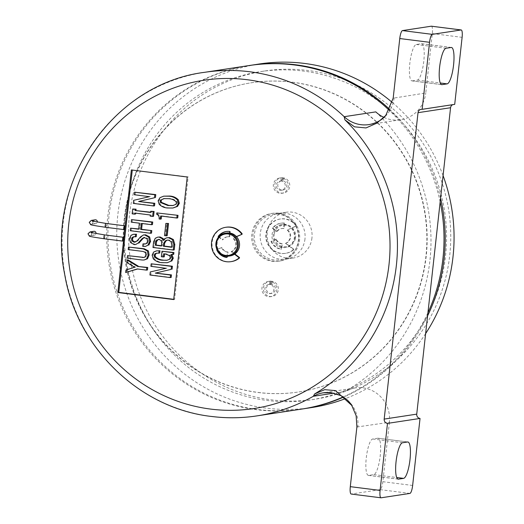<?xml version="1.0" encoding="UTF-8"?>
<svg xmlns="http://www.w3.org/2000/svg" width="524" height="524" viewBox="0 0 524 524"><rect width="100%" height="100%" fill="white"/><g stroke="black" fill="none" stroke-linecap="round" stroke-linejoin="round"><path stroke-width="0.39" stroke-dasharray="2.62 1.97" d="M302.132 409.015A173.765 168.532 81.3 0 1 109.005 215.973A173.765 168.532 81.3 0 1 249.817 65.441M389.764 109.464A173.765 168.532 81.3 0 1 440.579 198.164M311.57 407.574A173.765 168.532 81.3 0 1 117.841 214.624A173.765 168.532 81.3 0 1 259.262 64M392.391 102.553A173.765 168.532 81.3 0 1 443.068 175.592M132.873 195.033A166.043 161.038 81.3 0 1 264.607 71.002A166.043 161.038 81.3 0 1 446.324 275.27A166.043 161.038 81.3 0 1 314.59 399.301A166.043 161.038 81.3 0 1 132.873 195.033M128.694 195.675A166.043 161.038 81.3 0 1 260.421 71.637A166.043 161.038 81.3 0 1 442.138 275.906A166.043 161.038 81.3 0 1 310.411 399.943A166.043 161.038 81.3 0 1 128.694 195.675M274.327 233.521A10.814 10.487 81.3 0 1 286.811 225.379A10.814 10.487 81.3 0 1 294.829 238.309A10.814 10.487 81.3 0 1 282.344 246.45A10.814 10.487 81.3 0 1 274.327 233.521M295.379 238.512A11.587 11.233 -98.7 0 0 282.646 224.495A11.587 11.233 -98.7 0 0 273.404 233.377A11.587 11.233 -98.7 0 0 286.137 247.4A11.587 11.233 -98.7 0 0 295.379 238.512M284.578 223.493A0.386 0.373 -98.7 0 0 284.25 223.067A13.126 12.733 -98.7 0 0 281.205 223.152A13.126 12.733 -98.7 0 0 273.174 227.92A0.386 0.373 -98.7 0 0 273.24 228.471L274.144 229.158A11.587 11.233 -98.7 0 0 272.198 233.56A11.587 11.233 -98.7 0 0 272.873 240.654A11.587 11.233 -98.7 0 0 281.912 247.616A11.587 11.233 -98.7 0 0 284.925 247.583A11.587 11.233 -98.7 0 0 289.372 245.848A11.587 11.233 -98.7 0 0 294.167 238.695A11.587 11.233 -98.7 0 0 291.318 228.215A11.587 11.233 -98.7 0 0 284.453 224.639A11.587 11.233 -98.7 0 0 281.44 224.678A11.587 11.233 -98.7 0 0 274.144 229.158L277.157 231.484L276.6 231.569A7.722 7.493 -98.7 0 1 283.471 228.556L284.021 223.578L284.578 223.493L284.028 228.471A7.722 7.493 -98.7 0 0 277.157 231.484M284.25 223.067A0.386 0.373 -98.7 0 0 284.237 223.067L283.681 223.145A0.386 0.373 81.3 0 1 284.021 223.578M287.525 229.879A7.722 7.493 -98.7 0 1 286.052 243.287L293.695 249.182A0.386 0.373 81.3 0 1 293.709 249.791L293.152 249.876A17.377 16.853 81.3 0 1 285.239 253.393A17.377 16.853 81.3 0 1 280.72 253.446A17.377 16.853 81.3 0 1 265.766 236.429A17.377 16.853 81.3 0 1 280.012 219.032A17.377 16.853 81.3 0 1 284.525 218.98A17.377 16.853 81.3 0 1 295.837 225.549L296.394 225.464A0.386 0.373 81.3 0 1 296.25 226.054L287.525 229.879L295.693 226.139A0.386 0.373 -98.7 0 0 295.837 225.549M293.709 249.791A17.377 16.853 81.3 0 1 285.796 253.308A17.377 16.853 81.3 0 1 281.283 253.367A17.377 16.853 81.3 0 1 266.323 236.344A17.377 16.853 81.3 0 1 280.569 218.947A17.377 16.853 81.3 0 1 285.089 218.894A17.377 16.853 81.3 0 1 296.394 225.464M286.052 243.287L285.488 243.372A7.722 7.493 -98.7 0 0 286.969 229.964M311.944 237.975A23.167 22.473 81.3 0 1 293.086 258.057A23.167 22.473 81.3 0 1 267.26 232.328A23.167 22.473 81.3 0 1 286.111 212.246A23.167 22.473 81.3 0 1 311.944 237.975M304.968 239.036A23.167 22.473 81.3 0 1 286.111 259.118A23.167 22.473 81.3 0 1 260.284 233.39A23.167 22.473 81.3 0 1 279.135 213.307A23.167 22.473 81.3 0 1 304.968 239.036M274.065 259.924A22.977 22.283 81.3 0 1 254.422 234.333A22.977 22.283 81.3 0 1 279.096 214.342A22.977 22.283 81.3 0 1 298.739 239.933A22.977 22.283 81.3 0 1 274.065 259.924M278.945 213.235A24.137 23.41 -98.7 0 0 272.67 213.314A24.137 23.41 -98.7 0 0 252.882 237.47A24.137 23.41 -98.7 0 0 273.659 261.116A24.137 23.41 -98.7 0 0 279.934 261.037A24.137 23.41 -98.7 0 0 299.721 236.881A24.137 23.41 -98.7 0 0 278.945 213.235M277.733 213.425A24.137 23.41 -98.7 0 0 271.458 213.504A24.137 23.41 -98.7 0 0 251.671 237.654A24.137 23.41 -98.7 0 0 272.447 261.299A24.137 23.41 -98.7 0 0 278.722 261.221A24.137 23.41 -98.7 0 0 298.51 237.064A24.137 23.41 -98.7 0 0 277.733 213.425M229.715 236.737A7.722 7.493 -98.7 0 0 227.711 236.763L227.147 236.848A7.722 7.493 -98.7 0 1 229.158 236.822L229.715 236.737L230.265 231.765A0.386 0.373 -98.7 0 0 229.925 231.333A13.126 12.733 -98.7 0 0 226.892 231.418A13.126 12.733 -98.7 0 0 226.617 231.464M226.571 233.029A11.587 11.233 -98.7 0 0 219.274 237.516A11.587 11.233 -98.7 0 0 217.329 241.918A11.587 11.233 -98.7 0 0 218.004 249.005A11.587 11.233 -98.7 0 0 227.043 255.974L227.468 252.142A7.722 7.493 -98.7 0 1 221.442 247.498L217.539 249.372A0.386 0.373 -98.7 0 0 217.349 249.889A13.126 12.733 -98.7 0 0 219.071 252.686M231.484 261.574A17.377 16.853 81.3 0 1 226.971 261.633A17.377 16.853 81.3 0 1 212.01 244.61A17.377 16.853 81.3 0 1 226.257 227.219M231.176 251.638L231.739 251.553A7.722 7.493 -98.7 0 0 233.219 238.151L232.656 238.237A7.722 7.493 -98.7 0 1 231.176 251.638L234.503 254.206M93.888 231.307A1.932 1.873 -98.7 0 0 93.966 235.125A1.932 1.873 -98.7 0 0 96.003 233.652M95.152 219.811A1.932 1.873 -98.7 0 0 95.237 223.637A1.932 1.873 -98.7 0 0 97.274 222.163M356.883 427.008L389.404 422.292A30.89 29.96 -98.7 0 0 362.994 387.891A30.89 29.96 -98.7 0 0 354.964 387.989A30.89 29.96 -98.7 0 0 344.93 391.474L333.952 393.151M249.214 65.533A173.765 168.532 -98.7 0 0 106.758 239.442A173.765 168.532 -98.7 0 0 256.341 409.676A173.765 168.532 -98.7 0 0 301.529 409.106M292.215 82.242A156.388 151.678 81.3 0 1 426.844 235.453A156.388 151.678 81.3 0 1 298.634 391.972A156.388 151.678 81.3 0 1 257.965 392.483A156.388 151.678 81.3 0 1 123.343 239.272A156.388 151.678 81.3 0 1 251.553 82.753A156.388 151.678 81.3 0 1 292.215 82.242M258.247 392.437A156.388 151.678 -98.7 0 0 298.909 391.926A156.388 151.678 -98.7 0 0 427.126 235.407A156.388 151.678 -98.7 0 0 292.497 82.196A156.388 151.678 -98.7 0 0 251.828 82.707A156.388 151.678 -98.7 0 0 123.618 239.226A156.388 151.678 -98.7 0 0 258.247 392.437M280.956 181.029L281.061 177.944A7.722 7.493 81.3 0 0 273.397 186.78A7.722 7.493 81.3 0 0 288.292 185.863A7.722 7.493 81.3 0 0 282.226 178.088L281.657 181.114L283.143 180.891A4.631 4.493 81.3 0 1 282.986 190.009A4.631 4.493 81.3 0 1 277.844 186.105A4.631 4.493 81.3 0 1 282.443 180.8L280.956 181.029A4.631 4.493 -98.7 0 0 276.358 186.328A4.631 4.493 -98.7 0 0 285.298 185.778A4.631 4.493 -98.7 0 0 281.657 181.114M270.81 281.506L272.297 281.277A7.722 7.493 -98.7 0 1 272.035 296.473A7.722 7.493 -98.7 0 1 263.467 289.969A7.722 7.493 -98.7 0 1 271.131 281.133L269.644 281.355A7.722 7.493 -98.7 0 0 261.98 290.191A7.722 7.493 -98.7 0 0 276.875 289.274A7.722 7.493 -98.7 0 0 270.81 281.506L270.24 284.532A4.631 4.493 81.3 0 1 270.083 293.65A4.631 4.493 81.3 0 1 264.941 289.746A4.631 4.493 81.3 0 1 269.539 284.44L271.026 284.211A4.631 4.493 81.3 0 0 270.174 284.257L268.688 284.486M269.644 281.355L269.539 284.44M282.226 178.088L283.713 177.865A7.722 7.493 -98.7 0 1 283.451 193.061A7.722 7.493 -98.7 0 1 274.884 186.557A7.722 7.493 -98.7 0 1 282.547 177.715L281.061 177.944M283.713 177.865L283.143 180.891M282.547 177.715L282.443 180.8M270.24 284.532L271.727 284.303A4.631 4.493 81.3 0 1 271.57 293.42A4.631 4.493 81.3 0 1 266.428 289.517A4.631 4.493 81.3 0 1 270.174 284.257M272.297 281.277L271.727 284.303M271.131 281.133L271.026 284.211M425.626 333.598A173.765 168.532 81.3 0 1 345.545 398.581M427.584 315.88A173.765 168.532 81.3 0 1 343.521 397.14M282.338 243.791A7.722 7.493 -98.7 0 1 276.312 239.147L275.755 239.232A7.722 7.493 -98.7 0 0 281.781 243.876L282.338 243.791L281.788 248.762L281.231 248.848L281.781 243.876M275.755 239.232L271.851 241.099A0.386 0.373 -98.7 0 0 271.661 241.616A13.126 12.733 -98.7 0 0 281.362 249.097A0.386 0.373 -98.7 0 0 281.788 248.762M281.231 248.848A0.386 0.373 81.3 0 1 280.805 249.182L281.362 249.097M271.661 241.616L271.098 241.702A13.126 12.733 -98.7 0 0 280.805 249.182M271.098 241.702A0.386 0.373 81.3 0 1 271.288 241.184M276.312 239.147L271.851 241.099M284.028 228.471L283.471 228.556M273.24 228.471L272.683 228.556L276.6 231.569M272.683 228.556A0.386 0.373 81.3 0 1 272.611 228.006L273.174 227.92M283.681 223.145A13.126 12.733 -98.7 0 0 280.648 223.237A13.126 12.733 -98.7 0 0 272.611 228.006M293.152 249.876A0.386 0.373 -98.7 0 0 293.139 249.267L293.695 249.182M285.488 243.372L293.139 249.267M171.617 247.007L172.52 247.125L172.789 244.662L171.885 241.394L169.291 239.979L167.477 240.084M161.412 245.717L162.309 245.835L162.669 242.619L162.06 240.477L159.872 239.226L158.405 239.33M173.221 205.506L176.614 204.308L177.387 202.991L176.922 201.517C174.839 199.644 172.383 198.648 169.54 198.524L164.287 198.544M171.59 247.263L172.52 247.125M171.859 244.8L172.789 244.662M170.955 241.538L171.885 241.394M168.361 240.123L169.291 239.979M161.13 240.621L162.06 240.477M158.942 239.37L159.872 239.226M161.379 245.972L162.309 245.835M161.739 242.763L162.669 242.619M175.684 204.445L176.614 204.308M176.457 203.135L177.387 202.991M175.992 201.661L176.922 201.517M168.61 198.668L169.54 198.524M226.827 257.33A13.126 12.733 -98.7 0 0 227.049 257.363A0.386 0.373 -98.7 0 0 227.475 257.029L228.025 252.057A7.722 7.493 -98.7 0 1 221.999 247.413L221.442 247.498M228.025 252.057L227.468 252.142M221.999 247.413L217.539 249.372M227.147 236.848A7.722 7.493 -98.7 0 0 222.287 239.835L222.844 239.756A7.722 7.493 -98.7 0 1 227.711 236.763M218.881 236.691A0.386 0.373 -98.7 0 0 218.934 236.737L222.844 239.756M229.158 236.822L229.584 232.99M218.606 237.005L222.287 239.835M227.016 256.243L227.043 255.974A11.587 11.233 -98.7 0 0 230.056 255.935M156.65 214.205L157.58 214.067L157.724 212.783M159.086 218.967L160.017 218.829C160.37 216.563 159.558 214.971 157.58 214.067M161.241 218.98L160.017 218.829M160.658 215.98L161.562 216.098M177.747 217.879L161.589 215.842M164.529 235.623L165.46 235.479L166.809 223.27M167.189 235.695L165.46 235.479M164.719 238.689L167.785 237.627M163.154 240.444L164.084 240.3L165.65 238.544M163.809 239.592L164.084 240.3M155.268 238.25L158.661 236.986M153.604 241.846L154.534 241.702L156.198 238.112M152.982 247.485L153.912 247.341L154.534 241.702M174.21 249.909L153.912 247.341M152.137 255.123L153.067 254.985L154.567 251.913L157.318 250.754M153.637 252.057L154.567 251.913M153.309 258.856L154.239 258.718L153.067 254.985M162.073 262.681L163.003 262.537C159.584 262.36 156.663 261.09 154.239 258.718M168.178 262.576L163.003 262.537M170.889 254.559L171.905 254.513M173.719 254.337L171.82 254.422M161.359 256.727L162.289 256.583L162.892 251.12M164.261 256.832L162.289 256.583M163.678 253.793L164.582 253.904M165.663 254.042L166.593 253.898L164.608 253.649M169.704 255.712L170.634 255.574L166.593 253.898M170.326 257.749L171.256 257.605L170.634 255.574M169.304 259.354L170.234 259.216L171.256 257.605M167.339 260.205L170.234 259.216M159.728 253L157.03 253.118M166.101 268.295L151.829 266.192L152.111 263.657M166.101 268.255L167.032 268.118M150.277 271.943L167.032 268.15M149.943 275.015L150.873 274.871L151.207 271.799M171.171 277.432L150.873 274.871M150.899 266.336L151.829 266.192M159.958 197.679L164.654 196.022M158.13 200.816L159.06 200.679L160.888 197.541M159.224 204.321L160.154 204.183L159.06 200.679M167.582 207.989L168.512 207.845C165.25 207.674 162.46 206.456 160.154 204.183M173.785 207.89L168.512 207.845M147.447 269.984L137.589 269.002M137.262 268.956L138.185 268.819M126.782 262.459L127.712 262.314L127.987 259.852M134.596 267.247L135.526 267.102L127.712 262.314M134.583 267.351L135.526 267.102M125.943 270.063L135.513 267.214M126.598 272.388L126.873 269.919M128.203 249.568L129.133 249.431L129.415 246.896M143.098 251.448L129.133 249.431M145.41 252.535L146.34 252.398L144.028 251.31M145.901 254.775L146.831 254.631L146.34 252.398M145.888 254.88L146.831 254.631M144.912 257.035L145.842 256.898L146.818 254.736M144.238 257.389L145.842 256.898M127.26 258.136L128.19 257.998L128.472 255.463M142.155 260.022L128.19 257.998M144.997 259.878L143.085 259.878M136.247 236.678L134.255 236.678M131.046 235.302L134.295 234.163M129.395 238.787L130.325 238.643L131.976 235.158M130.463 242.507L131.393 242.363L130.325 238.643M134.137 244.597L135.068 244.459L131.393 242.363M136.345 244.413L135.068 244.459M147.034 238.734L147.965 238.59L145.679 237.326M147.585 241.407L148.515 241.269L147.965 238.59M146.517 243.444L147.447 243.306L148.515 241.269M145.685 243.889L147.447 243.306M142.711 246.332L143.642 246.188L143.917 243.726M143.753 246.463L144.683 246.326L143.642 246.188M146.203 246.313L144.683 246.326M136.856 241.033L137.786 240.889L141.408 236.789L144.329 234.831M135.238 242.075L137.786 240.889M141.329 223.421L142.227 223.538M152.464 224.573L142.259 223.283M131.236 222.15L132.166 222.006L132.441 219.471M139.358 223.172L132.166 222.006M138.69 229.211L139.62 229.067L140.288 223.034M138.716 228.955L139.62 229.067M130.286 230.717L131.216 230.573L131.498 228.038M151.515 233.141L131.216 230.573M132.153 213.831L133.083 213.687L133.613 208.866M135.546 214.002L133.083 213.687M134.74 213.032L135.637 213.15M150.29 214.997L135.67 212.895M150.165 216.104L151.095 215.96L151.22 214.853M153.565 216.274L151.095 215.96M150.571 212.462L151.502 212.318L151.632 211.139M150.598 212.207L151.502 212.318M149.464 196.683L135.192 194.587L135.474 192.053M149.464 196.644L150.395 196.507M133.64 200.332L150.395 196.539M133.306 203.404L134.236 203.26L134.57 200.194M154.534 205.827L134.236 203.26M134.262 194.725L135.192 194.587M236.448 236.573L232.656 238.237M173.726 299.309L174.623 299.427L188.155 176.863L132.271 170.064M231.739 251.553L234.857 253.957M236.553 236.684L233.219 238.151M188.155 176.863L187.225 177.001M174.623 299.427L173.693 299.564M132.297 169.809L131.367 169.946M389.404 422.292L382.848 481.7A7.722 1.814 -82.8 0 1 380.142 489.645L351.309 494.034L381.099 497.8M377.817 438.221L372.702 439.001A18.34 4.31 97.2 0 0 366.348 457.262A18.34 4.31 97.2 0 0 368.398 475.392A18.34 4.31 97.2 0 0 368.686 475.386L373.802 474.606A18.34 4.31 97.2 0 0 380.155 456.345A18.34 4.31 97.2 0 0 378.105 438.215A18.34 4.31 97.2 0 0 377.817 438.221L407.606 441.981M412.237 80.886L417.353 80.106A18.34 4.31 97.2 0 0 423.713 61.845A18.34 4.31 97.2 0 0 421.663 43.715A18.34 4.31 97.2 0 0 421.368 43.721L416.252 44.501A18.34 4.31 97.2 0 0 409.899 62.756A18.34 4.31 97.2 0 0 411.949 80.886A18.34 4.31 97.2 0 0 412.237 80.886L441.463 84.574M431.429 26.2A7.722 1.814 -82.8 0 1 432.32 33.582L425.763 92.99L393.183 98.185M452.743 104.669A3.865 3.747 81.3 0 1 454.708 104.368M383.941 117.396A30.89 29.96 -98.7 0 0 400.618 119.767A30.89 29.96 -98.7 0 0 425.763 92.99M375.8 111.881A173.765 168.532 81.3 0 1 344.93 391.474M343.2 396.937A173.765 168.532 -98.7 0 0 427.925 312.782M440.167 201.93A173.765 168.532 -98.7 0 0 389.293 110.348M104.184 238.754A1.932 0.452 97.2 0 0 104.892 236.769A1.932 0.452 97.2 0 0 104.669 234.922M90.167 231.87A1.932 1.873 -98.7 0 0 90.246 235.695A1.932 1.873 -98.7 0 0 92.1 232.866M105.455 227.265A1.932 0.452 97.2 0 0 106.162 225.281A1.932 0.452 97.2 0 0 105.94 223.434M91.438 220.381A1.932 1.873 -98.7 0 0 91.517 224.207A1.932 1.873 -98.7 0 0 93.364 221.37M229.709 231.85L230.265 231.765M204.576 72.325A173.765 168.532 -98.7 0 0 62.12 246.234A173.765 168.532 -98.7 0 0 211.703 416.469M296.25 226.054L295.693 226.139M229.925 231.333L229.368 231.418M226.709 257.415L227.049 257.363M227.475 257.029L226.918 257.114M140.478 236.927L141.408 236.789M380.142 489.645L409.932 493.411M372.702 439.001L402.491 442.76M368.686 475.386L397.906 479.074M373.802 474.606L396.701 477.502M417.353 80.106L440.252 82.995M416.252 44.501L446.048 48.26M421.368 43.721L451.164 47.481M394.14 97.805A30.89 29.96 81.3 0 1 369.027 124.581M331.378 392.705A30.89 29.96 81.3 0 1 357.787 427.106M412.637 485.466L382.848 481.7M432.32 33.582L462.109 37.342M94.471 235.119L90.665 235.702L91.805 234.221L91.012 232.532M95.735 223.63L91.929 224.213L93.076 222.733L92.283 221.043M264.607 71.002L260.421 71.637M282.646 224.495L281.44 224.678M285.239 253.393L285.796 253.308M280.012 219.032L280.569 218.947M286.111 259.118L293.086 258.057M272.67 213.314L271.458 213.504M354.964 387.989L323.347 392.804M281.591 180.846L280.104 181.075M282.986 190.009L281.499 190.232M281.126 177.793L279.639 178.016M283.451 193.061L281.964 193.291M271.57 293.42L270.083 293.65M269.709 281.205L268.223 281.434M272.035 296.473L270.548 296.702M314.59 399.301L310.411 399.943M282.023 228.497L281.46 228.575M280.648 223.237L281.205 223.152M280.916 249.182L281.473 249.097M286.137 247.4L284.925 247.583M279.135 213.307L286.111 212.246M279.934 261.037L278.722 261.221M167.922 239.992L166.992 240.136M158.798 239.232L157.868 239.376M173.699 205.447L172.769 205.591M164.752 198.465L163.822 198.603M226.335 231.503L226.892 231.418M226.604 257.454L227.161 257.369M167.785 260.153L166.855 260.29M157.462 253.033L156.532 253.171M144.748 257.349L143.818 257.487M134.707 236.573L133.777 236.717M144.879 237.333L143.949 237.477M146.124 243.857L145.194 243.994M135.696 242.049L134.766 242.193M368.398 475.392L398.188 479.152M378.105 438.215L407.895 441.981M411.949 80.886L441.739 84.652M421.663 43.715L451.452 47.474M385.743 115.483L385.435 115.843M453.705 104.381L421.158 109.339M400.618 119.767L369.001 124.581"/><path stroke-width="0.79" d="M249.817 65.441A173.765 168.532 81.3 0 1 250.426 65.349A173.765 168.532 81.3 0 1 389.764 109.464M440.579 198.164A173.765 168.532 81.3 0 1 444.156 258.299A173.765 168.532 81.3 0 1 427.584 315.88M250.426 65.349L259.262 64A173.765 168.532 81.3 0 1 392.391 102.553M443.068 175.592A173.765 168.532 81.3 0 1 452.991 256.95A173.765 168.532 81.3 0 1 425.626 333.598M237.169 247.092A10.814 10.487 -98.7 0 0 229.152 234.156A10.814 10.487 -98.7 0 0 216.667 242.298A10.814 10.487 -98.7 0 0 224.685 255.234A10.814 10.487 -98.7 0 0 237.169 247.092M216.117 242.101A11.587 11.233 81.3 0 1 225.359 233.213A11.587 11.233 81.3 0 1 238.093 247.23A11.587 11.233 81.3 0 1 228.85 256.118A11.587 11.233 81.3 0 1 216.117 242.101M218.829 236.756L218.37 236.822A0.386 0.373 81.3 0 1 218.298 236.272A13.126 12.733 -98.7 0 1 226.335 231.503A13.126 12.733 -98.7 0 1 229.368 231.418A0.386 0.373 81.3 0 1 229.709 231.85L229.584 232.99A11.587 11.233 -98.7 0 0 226.571 233.029L225.359 233.213M228.85 256.118L230.056 255.935A11.587 11.233 -98.7 0 0 234.503 254.206A11.587 11.233 -98.7 0 0 239.298 247.046A11.587 11.233 -98.7 0 0 236.448 236.573A11.587 11.233 -98.7 0 0 229.584 232.99M123.513 239.121A1.932 0.452 97.2 0 0 123.291 237.274A1.932 0.452 97.2 0 0 122.583 239.258A1.932 0.452 97.2 0 0 122.806 241.106A1.932 0.452 97.2 0 0 123.513 239.121M124.778 227.632A1.932 0.452 97.2 0 0 124.555 225.785A1.932 0.452 97.2 0 0 123.847 227.77A1.932 0.452 97.2 0 0 124.07 229.617A1.932 0.452 97.2 0 0 124.778 227.632M234.857 253.957L239.389 257.454A0.386 0.373 81.3 0 1 239.396 258.063L238.839 258.149A17.377 16.853 81.3 0 1 230.927 261.659A17.377 16.853 81.3 0 1 226.407 261.718A17.377 16.853 81.3 0 1 211.454 244.695A17.377 16.853 81.3 0 1 225.7 227.305A17.377 16.853 81.3 0 1 230.213 227.246A17.377 16.853 81.3 0 1 241.525 233.815L242.081 233.73A0.386 0.373 81.3 0 1 241.937 234.32L236.553 236.684M239.396 258.063A17.377 16.853 81.3 0 1 231.484 261.574L230.927 261.659M225.7 227.305L226.257 227.219A17.377 16.853 81.3 0 1 230.776 227.161A17.377 16.853 81.3 0 1 242.081 233.73M96.003 233.652A1.932 1.873 -98.7 0 0 93.888 231.307L90.167 231.87A1.932 1.873 -98.7 0 1 92.1 232.866M97.274 222.163A1.932 1.873 -98.7 0 0 95.152 219.811L91.438 220.381A1.932 1.873 -98.7 0 1 93.364 221.37M389.293 110.348A173.765 168.532 -98.7 0 0 294.396 64.963A173.765 168.532 -98.7 0 0 249.214 65.533L204.576 72.325C113.243 83.676 45.49 181.69 64.681 274.294C76.779 347.72 139.489 408.51 211.578 416.469C226.722 418.375 241.826 418.185 256.884 415.899A173.765 168.532 -98.7 0 0 313.313 396.288L314.629 393.93L324.716 389.673L335.484 390.609L351.742 405.386L356.15 415.735L356.883 427.008L350.294 486.658L380.09 490.418A7.722 1.814 97.2 0 0 380.981 497.8A7.722 1.814 97.2 0 0 381.099 497.8L409.932 493.411A7.722 1.814 97.2 0 0 412.637 485.466L420.038 418.44L387.485 423.392A3.865 3.747 81.3 0 1 384.184 419.095L418.014 112.686A3.865 3.747 81.3 0 1 422.161 109.326L429.562 42.3L399.766 38.534A7.722 1.814 -82.8 0 1 402.478 30.589L432.267 34.355A7.722 1.814 97.2 0 0 429.562 42.3M345.545 398.581A173.765 168.532 81.3 0 1 311.57 407.574L302.734 408.923A173.765 168.532 81.3 0 1 302.132 409.015M343.521 397.14A173.765 168.532 81.3 0 1 302.734 408.923M167.477 240.084L166.141 240.778L164.602 243.188L164.281 246.084L171.617 247.007M158.405 239.33L156.552 241.525L156.159 245.055L161.412 245.717M164.287 198.544L161.818 199.611L161.038 200.928L161.51 202.402L168.787 205.382L173.221 205.506M165.211 240.922L163.671 243.333L163.35 246.221L171.59 247.263L171.859 244.8L170.955 241.538L168.361 240.123L166.992 240.136L165.211 240.922L166.141 240.778M163.671 243.333L164.602 243.188M163.35 246.221L164.281 246.084M156.781 239.854L155.621 241.662L155.228 245.199L161.379 245.972L161.739 242.763L161.13 240.621L158.942 239.37L157.711 239.71M155.621 241.662L156.552 241.525M155.228 245.199L156.159 245.055M160.888 199.755L160.108 201.065L160.58 202.539L167.857 205.519L172.769 205.591L175.684 204.445L176.457 203.135L175.992 201.661C173.909 199.788 171.453 198.786 168.61 198.668L163.822 198.603L161.818 199.611M160.108 201.065L161.038 200.928M160.58 202.539L161.51 202.402M167.857 205.519L168.787 205.382M219.071 252.686A13.126 12.733 -98.7 0 0 226.827 257.33M226.617 231.464A13.126 12.733 -98.7 0 0 218.862 236.186A0.386 0.373 -98.7 0 0 218.881 236.691M177.092 215.488L176.817 218.023L160.658 215.98L160.311 219.124L159.086 218.967C159.44 216.7 158.628 215.115 156.65 214.205L156.794 212.921L178.022 215.344L177.747 217.879L176.817 218.023M164.529 235.623L165.879 223.407L167.601 223.63L166.259 235.839L164.529 235.623M152.982 247.485L153.604 241.846L155.268 238.25L157.731 237.13L159.191 237.117L162.185 238.689L163.154 240.444L164.719 238.689L166.855 237.765L168.623 237.765L172.429 239.658L173.876 244.623L173.28 250.046L152.982 247.485M159.047 250.891L158.798 253.144L156.532 253.171L155.032 253.754L154.115 255.378L154.482 256.832C156.663 258.935 159.283 260.061 162.342 260.218L166.855 260.29L169.304 259.354L170.326 257.749L169.704 255.712L165.663 254.042L163.678 253.793L163.331 256.976L161.359 256.727L161.962 251.265L172.992 252.653L172.789 254.474L170.889 254.559L172.363 258.332L170.778 261.279L167.248 262.714L162.073 262.681C158.654 262.504 155.733 261.227 153.309 258.856L152.137 255.123L153.637 252.057L156.388 250.891L159.977 250.754L159.728 253L158.798 253.144M150.899 266.336L151.181 263.801L171.479 266.362L171.145 269.362L155.32 273.122L170.523 275.041L170.241 277.576L149.943 275.015L150.277 271.943L166.101 268.295L150.899 266.336M176.614 206.522L172.855 208.028L167.582 207.989C164.32 207.818 161.53 206.594 159.224 204.321L158.13 200.816L159.958 197.679L163.724 196.159L168.885 196.205C172.18 196.369 175.003 197.594 177.348 199.88L178.429 203.384L176.614 206.522L177.544 206.377L172.855 208.028M125.668 272.526L125.943 270.063L134.596 267.247L126.782 262.459L127.057 259.996L137.537 266.421L146.799 267.594L146.517 270.129L137.262 268.956L125.668 272.526L137.589 269.002M142.155 260.022L127.26 258.136L127.542 255.601L143.818 257.487L144.912 257.035L145.901 254.775L145.41 252.535L143.098 251.448L128.203 249.568L128.485 247.033L143.38 248.913L147.473 251.062L148.174 255.168L146.609 258.882L144.067 260.015L142.155 260.022M134.085 242.199L136.856 241.033L140.478 236.927L143.399 234.975L144.709 234.962L148.698 237.097L149.687 241.459L147.899 245.252L145.272 246.45L142.711 246.332L142.987 243.87L145.194 243.994L146.517 243.444L147.585 241.407L147.034 238.734L143.949 237.477L142.083 238.649L137.989 243.241L135.415 244.557L134.137 244.597L130.463 242.507L129.395 238.787L131.046 235.302L133.365 234.307L135.585 234.352L135.316 236.822L133.777 236.717L132.408 237.32L131.478 239.049L132.009 240.961L134.085 242.199L135.238 242.075M150.866 230.743L150.585 233.278L130.286 230.717L130.568 228.182L138.69 229.211L139.358 223.172L131.236 222.15L131.511 219.615L151.816 222.176L151.534 224.711L141.329 223.421L140.661 229.46L151.796 230.606L151.515 233.141L150.585 233.278M135.022 210.497L150.571 212.462L150.702 211.283L153.165 211.598L152.635 216.419L150.165 216.104L150.29 214.997L134.74 213.032L134.616 214.139L132.153 213.831L132.683 209.011L135.146 209.318L135.022 210.497L150.598 212.207M134.262 194.725L134.544 192.19L154.842 194.758L154.508 197.758L138.683 201.511L153.886 203.43L153.604 205.965L133.306 203.404L133.64 200.332L149.464 196.683L134.262 194.725M217.133 249.922L216.792 249.974A0.386 0.373 81.3 0 1 216.923 249.483M216.792 249.974A13.126 12.733 -98.7 0 0 226.492 257.448L226.709 257.415M227.016 256.243L226.918 257.114A0.386 0.373 81.3 0 1 226.492 257.448M156.794 212.921L178.022 215.344M160.311 219.124L161.241 218.98L161.562 216.098M167.601 223.63L168.532 223.486L167.189 235.695L166.259 235.839M165.879 223.407L168.532 223.486M173.876 244.623L174.806 244.479L174.21 249.909L173.28 250.046M172.429 239.658L173.359 239.52L174.806 244.479M168.623 237.765L169.553 237.627L173.359 239.52M166.855 237.765L169.553 237.627M162.185 238.689L163.115 238.551L163.809 239.592M159.191 237.117L160.121 236.979L163.115 238.551M157.731 237.13L160.121 236.979M170.778 261.279L167.248 262.714M172.363 258.332L173.293 258.188L171.708 261.142M171.82 254.422L173.293 258.188M172.789 254.474L173.719 254.337L173.922 252.516L172.992 252.653M161.962 251.265L173.922 252.516M163.331 256.976L164.261 256.832L164.582 253.904M162.342 260.218L167.339 260.205M154.482 256.832L155.412 256.695C157.593 258.797 160.213 259.924 163.272 260.074M154.115 255.378L155.045 255.234L155.412 256.695M155.032 253.754L155.962 253.609L155.045 255.234M157.03 253.118L155.962 253.609M156.388 250.891L159.977 250.754M170.241 277.576L171.171 277.432L171.453 274.897L170.523 275.041M155.32 273.122L171.453 274.897M155.333 273.017L156.25 272.978M171.145 269.362L156.263 272.873M171.479 266.362L172.409 266.225L172.075 269.225M151.181 263.801L172.409 266.225M177.348 199.88L178.278 199.736L179.359 203.24L177.544 206.377M178.429 203.384L179.359 203.24M168.885 196.205L169.815 196.061C173.11 196.225 175.933 197.456 178.278 199.736M163.724 196.159L169.815 196.061M146.517 270.129L147.447 269.984L147.729 267.45L146.799 267.594M137.537 266.421L147.729 267.45M127.057 259.996L127.987 259.852L138.467 266.284M148.174 255.168L149.104 255.024L147.539 258.738L144.067 260.015M146.609 258.882L147.539 258.738M148.181 255.064L149.104 255.024M147.473 251.062L148.403 250.917L149.111 254.919M143.38 248.913L144.31 248.776L148.403 250.917M128.485 247.033L144.31 248.776M142.43 257.487L144.238 257.389M127.542 255.601L143.36 257.343M131.478 239.049L132.408 238.905L132.939 240.824L135.015 242.062M132.009 240.961L132.939 240.824M132.408 237.32L133.338 237.182L132.408 238.905M134.255 236.678L133.338 237.182M135.316 236.822L136.247 236.678L136.515 234.215L135.585 234.352M133.365 234.307L136.515 234.215M137.989 243.241L135.415 244.557M142.083 238.649L143.013 238.512L138.919 243.097M144.428 237.444L143.013 238.512M142.987 243.87L145.685 243.889M147.899 245.252L145.272 246.45M149.687 241.459L150.617 241.315L148.829 245.108M148.698 237.097L149.628 236.953L150.617 241.315M144.709 234.962L145.639 234.824L149.628 236.953M143.399 234.975L145.639 234.824M142.227 223.538L141.591 229.316L151.796 230.606M140.661 229.46L141.591 229.316M151.534 224.711L152.464 224.573L152.746 222.032L151.816 222.176M131.511 219.615L152.746 222.032M130.568 228.182L138.716 228.955M132.683 209.011L136.076 209.181L135.952 210.36M135.146 209.318L136.076 209.181M134.616 214.139L135.546 214.002L135.637 213.15M152.635 216.419L153.565 216.274L154.095 211.454L153.165 211.598M150.702 211.283L154.095 211.454M153.604 205.965L154.534 205.827L154.816 203.292L153.886 203.43M138.683 201.511L154.816 203.292M138.696 201.406L139.613 201.373M154.508 197.758L139.626 201.262M154.842 194.758L155.772 194.614L155.438 197.613M134.544 192.19L155.772 194.614M241.937 234.32L236.448 236.573M241.381 234.405A0.386 0.373 -98.7 0 0 241.525 233.815M238.839 258.149A0.386 0.373 -98.7 0 0 238.826 257.533L239.389 257.454M234.503 254.206L238.826 257.533M132.271 170.064L118.765 292.372L173.726 299.309M173.693 299.564L187.225 177.001L131.367 169.946L117.835 292.51L173.693 299.564M118.765 292.372L117.835 292.51M351.309 494.034A7.722 1.814 -82.8 0 1 351.191 494.04A7.722 1.814 -82.8 0 1 350.294 486.658M407.606 441.981L402.491 442.76A18.34 4.31 97.2 0 0 396.137 461.022A18.34 4.31 97.2 0 0 398.188 479.152A18.34 4.31 97.2 0 0 398.476 479.146L403.591 478.373A18.34 4.31 97.2 0 0 409.945 460.111A18.34 4.31 97.2 0 0 407.895 441.981A18.34 4.31 97.2 0 0 407.606 441.981M422.161 109.326L454.708 104.368L462.109 37.342A7.722 1.814 97.2 0 0 461.218 29.96A7.722 1.814 97.2 0 0 461.094 29.966L432.267 34.355M461.094 29.966L431.304 26.2L402.478 30.589M442.027 84.646L447.142 83.866A18.34 4.31 97.2 0 0 453.502 65.605A18.34 4.31 97.2 0 0 451.452 47.474A18.34 4.31 97.2 0 0 451.164 47.481L446.048 48.26A18.34 4.31 97.2 0 0 439.688 66.522A18.34 4.31 97.2 0 0 441.739 84.652A18.34 4.31 97.2 0 0 442.027 84.646L441.463 84.574M399.766 38.534L393.183 98.185L385.743 115.483L376.782 123.173L366.021 127.935L354.479 126.828L344.89 119.826L344.183 116.695L375.8 111.881A30.89 29.96 -98.7 0 0 383.941 117.396M344.89 119.826A172.73 167.529 81.3 0 1 314.629 393.93M380.09 490.418L387.485 423.392M420.038 418.44A3.865 3.747 81.3 0 1 416.737 414.137L450.561 107.728A3.865 3.747 81.3 0 1 452.743 104.669M431.304 26.2A7.722 1.814 -82.8 0 1 431.429 26.2L461.218 29.96M211.703 416.469A173.765 168.532 -98.7 0 0 256.884 415.899L301.529 409.106A173.765 168.532 -98.7 0 0 343.2 396.937M427.925 312.782A173.765 168.532 -98.7 0 0 440.167 201.93M123.291 237.274L104.669 234.922A1.932 0.452 97.2 0 0 103.962 236.907A1.932 0.452 97.2 0 0 104.184 238.754C93.658 237.221 88.707 236.311 89.335 236.01L87.967 233.802L90.167 231.87M124.555 225.785L105.94 223.434A1.932 0.452 97.2 0 0 105.232 225.418A1.932 0.452 97.2 0 0 105.455 227.265C94.923 225.733 89.977 224.822 90.606 224.521L89.237 222.307L91.438 220.381M385.743 115.483C384.085 117.658 378.773 122.839 369.027 124.581A30.89 29.96 81.3 0 1 369.001 124.581A30.89 29.96 81.3 0 1 344.183 116.695A173.765 168.532 -98.7 0 0 249.758 71.762A173.765 168.532 -98.7 0 0 204.576 72.325M247.053 79.7A166.043 161.038 -98.7 0 0 68.742 224.174A166.043 161.038 -98.7 0 0 210.687 409.093A166.043 161.038 -98.7 0 0 388.998 264.62A166.043 161.038 -98.7 0 0 247.053 79.7M333.952 393.151L313.313 396.288A30.89 29.96 81.3 0 1 323.347 392.804A30.89 29.96 81.3 0 1 323.354 392.804A30.89 29.96 81.3 0 1 331.378 392.705M218.298 236.272L218.862 236.186M143.923 243.988L144.853 243.843M397.906 479.074L398.476 479.146M396.701 477.502L403.591 478.373M440.252 82.995L447.142 83.866M416.737 414.137L384.184 419.095M450.561 107.728L418.014 112.686M122.806 241.106L104.184 238.754M124.07 229.617L105.455 227.265M104.669 234.922L91.012 232.532M105.94 223.434L92.283 221.043M351.191 494.04L380.981 497.8M323.354 392.804L330.991 392.659L340.888 395.62C345.604 398.116 349.226 401.371 351.742 405.386"/></g></svg>
